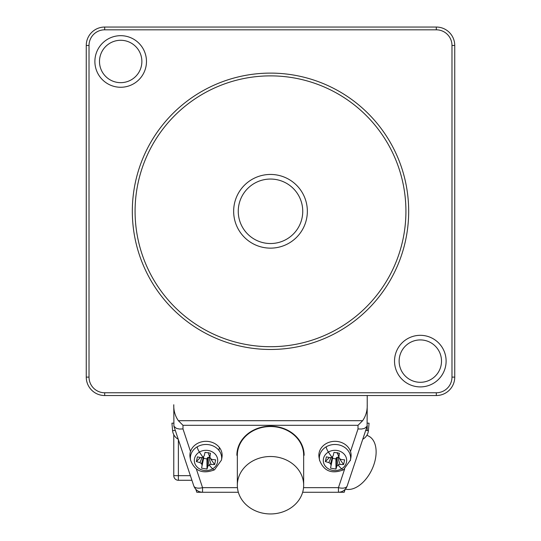 <?xml version="1.0" encoding="UTF-8"?>
<svg xmlns="http://www.w3.org/2000/svg" width="541" height="541" viewBox="0 0 541 541"><rect width="100%" height="100%" fill="white"/><g stroke="black" fill="none" stroke-linecap="round" stroke-linejoin="round"><path stroke-width="0.81" d="M190.385 475.681L178.381 475.681L178.381 480.286L191.92 480.286L178.381 480.286A4.605 4.605 0 0 1 173.776 475.681L173.776 434.666M195.835 489.348L196.802 492.263L202.55 492.263L202.55 487.651A9.211 4.423 161.6 0 1 193.949 486.285M178.246 439.258A11.057 11.057 0 0 1 172.579 430.541L171.93 423.17L173.776 423.17M182.986 428.952L182.986 425.307L178.381 420.702C175.122 415.988 173.58 410.666 173.776 404.742L173.911 426.254L176.474 428.398L179.463 429.033L182.986 428.952L190.5 451.498A16.122 13.965 -0 0 1 203.423 441.51A16.122 13.965 -0 0 1 219.342 447.427A16.122 13.965 -0 0 1 221.945 457.422L221.479 460.08L214.534 469.798C202.747 474.376 194.753 471.137 190.554 460.08L190.08 457.409A16.122 13.965 -0 0 1 190.5 451.498M367.109 426.186L347.187 485.96C345.598 489.943 342.683 492.04 338.45 492.263L344.198 492.263L345.165 489.348M344.644 469.054L338.45 487.651L338.45 492.263L302.656 492.263M238.344 492.263L202.55 492.263C198.317 492.04 195.402 489.943 193.813 485.96L173.891 426.186M209.57 457.368L214.628 464.557A41.434 24.135 -168.1 0 1 211.051 464.415A41.373 26.367 163 0 1 209.022 464.929A41.373 18.164 116 0 1 207.812 466.328A41.434 8.027 97.1 0 1 207.007 469.054L206.946 458.917L207.71 457.449L209.82 457.017M209.922 456.672A41.373 1.914 73.3 0 1 210.429 458.504L208.508 453.818L209.922 456.672A41.434 7.324 95.4 0 0 210.469 453.243L205.025 452.35A41.434 0.352 -76.8 0 1 204.221 455.738A41.373 5.011 -54.5 0 1 203.01 457.28A41.373 13.214 -13.8 0 1 200.982 457.645A41.434 16.46 10.6 0 1 197.404 456.847L196.369 461.561A41.434 24.007 -165.6 0 0 199.9 462.589A41.373 23.29 -137.3 0 0 201.604 463.711A41.373 11.239 -96.2 0 0 202.104 465.388A41.434 0.358 -78.5 0 0 201.563 468.161L207.007 469.054M203.45 456.719L203.612 458.369L206.946 458.917M208.271 452.952L208.353 452.553M210.429 458.504A41.373 10.13 35.3 0 0 212.133 459.478A41.434 16.325 12.7 0 0 215.663 459.843L214.628 464.557M196.369 461.561L200.4 457.524M199.9 462.589L202.151 457.443M201.604 463.711L203.524 456.76M202.104 465.388L203.761 457.632M201.563 468.161L203.612 458.369M207.812 466.328L207.122 458.186M214.52 469.804A5.525 1.555 -120.5 0 1 212.599 468.81A41.454 11.672 -120.5 0 1 209.022 464.929L207.71 457.449M211.051 464.415L208.718 457.246M237.452 487.651L202.55 487.651L196.356 469.054M319.048 457.388A16.122 13.965 0 0 1 329.09 442.295A16.122 13.965 0 0 1 348.309 447.427A16.122 13.965 0 0 1 350.5 451.498A16.122 13.965 -0 0 1 350.92 457.409L350.446 460.08L343.501 469.798A5.525 1.555 -120.5 0 1 341.567 468.81A11.692 10.13 -0 0 1 325.317 466.139A11.692 10.13 -0 0 1 328.401 452.066A11.692 10.13 0 0 1 344.651 454.731A11.692 10.13 0 0 1 341.567 468.81A41.454 11.672 59.5 0 1 337.99 464.929L336.685 457.449L338.788 457.017M182.986 425.307L358.014 425.307L358.014 428.952L350.5 451.498M303.663 485.23L303.663 455.258A1.839 0.92 0 0 0 304.123 455.292A33.623 29.119 180 0 0 270.5 426.173A33.623 29.119 180 0 0 236.877 455.292L237.337 455.258L237.337 485.23A33.163 28.72 180 0 0 270.5 513.95A33.163 28.72 180 0 0 303.663 485.23A33.163 28.72 180 0 0 270.5 456.509A33.163 28.72 180 0 0 237.337 485.23M332.424 456.719L332.729 457.632L330.531 468.161A41.434 0.358 -78.5 0 1 331.078 465.388A41.373 11.239 -96.2 0 1 330.571 463.711A41.373 23.29 -137.3 0 1 328.867 462.589A41.434 24.007 -165.6 0 1 325.337 461.561L326.372 456.847A41.434 16.46 10.6 0 0 329.949 457.645A41.373 13.214 -13.8 0 0 331.978 457.28A41.373 5.011 -54.5 0 0 333.188 455.738A41.434 0.352 -76.8 0 0 333.993 452.35L339.437 453.243A41.434 7.324 95.4 0 1 338.896 456.672A41.373 1.914 73.3 0 1 339.396 458.504A41.373 10.13 35.3 0 0 341.101 459.478A41.434 16.325 12.7 0 0 344.631 459.843L343.596 464.557A41.434 24.135 -168.1 0 1 340.019 464.415A41.373 26.367 163 0 1 337.99 464.929A41.373 18.164 116 0 1 336.779 466.328L336.096 458.186L336.685 457.449M339.396 458.504L337.32 452.553M332.58 458.369L335.92 458.917L336.096 458.186M328.867 462.589L331.126 457.443M325.337 461.561L329.368 457.524M330.571 463.711L332.492 456.76M331.078 465.388L332.729 457.632M330.531 468.161L335.975 469.054L335.92 458.917M336.779 466.328A41.434 8.027 97.1 0 1 335.975 469.054M340.019 464.415L337.685 457.246M343.596 464.557L338.544 457.368M338.896 456.672L337.239 452.952M303.548 487.651L338.45 487.651A9.211 4.423 18.4 0 0 347.166 486.021M367.224 395.532L367.224 404.742C367.42 410.666 365.878 415.988 362.619 420.702L358.014 425.307M358.014 428.952L361.537 429.033L364.526 428.398L367.089 426.254L367.224 404.742M367.224 423.17L369.07 423.17L368.421 430.541A11.057 11.057 0 0 1 362.754 439.258M365.723 479.34L366.852 477.913M367.224 425.469L367.224 430.541M367.224 434.666L367.224 435.424M367.954 435.782A29.018 17.528 -64.6 0 1 374.906 461.196A29.018 17.528 -64.6 0 1 345.395 489.098M104.684 392.766L104.684 395.532L436.317 395.532L436.317 392.766L104.684 392.766A15.662 15.662 0 0 1 89.022 377.111L89.022 45.471A15.662 15.662 0 0 1 104.684 29.816L436.317 29.816A15.662 15.662 0 0 1 451.978 45.471L451.978 377.111A15.662 15.662 0 0 1 436.317 392.766M146.476 61.471A25.792 25.792 0 0 0 120.677 35.679A25.792 25.792 0 0 0 94.885 61.471A25.792 25.792 0 0 0 120.677 87.263A25.792 25.792 0 0 0 146.476 61.471M446.115 361.111A25.792 25.792 0 0 0 420.323 335.319A25.792 25.792 0 0 0 394.524 361.111A25.792 25.792 0 0 0 420.323 386.903A25.792 25.792 0 0 0 446.115 361.111M270.5 73.109A138.178 138.178 0 0 0 132.322 211.294A138.178 138.178 0 0 0 270.5 349.472A138.178 138.178 0 0 0 408.678 211.294A138.178 138.178 0 0 0 270.5 73.109M270.5 75.875A135.419 135.419 0 0 0 135.081 211.294A135.419 135.419 0 0 0 270.5 346.707A135.419 135.419 0 0 0 405.919 211.294A135.419 135.419 0 0 0 270.5 75.875M233.651 211.294A36.849 36.849 0 0 0 270.5 248.136A36.849 36.849 0 0 0 307.349 211.294A36.849 36.849 0 0 0 270.5 174.445A36.849 36.849 0 0 0 233.651 211.294M238.256 211.294A32.244 32.244 0 0 0 270.5 243.531A32.244 32.244 0 0 0 302.744 211.294A32.244 32.244 0 0 0 270.5 179.051A32.244 32.244 0 0 0 238.256 211.294M99.49 61.471A21.187 21.187 0 0 0 120.677 82.658A21.187 21.187 0 0 0 141.87 61.471A21.187 21.187 0 0 0 120.677 40.284A21.187 21.187 0 0 0 99.49 61.471A21.187 21.187 0 0 0 120.677 82.658A21.187 21.187 0 0 0 141.87 61.471M104.684 395.532A18.421 18.421 0 0 1 86.256 377.111L86.256 45.471A18.421 18.421 0 0 1 104.684 27.05L436.317 27.05A18.421 18.421 0 0 1 454.744 45.471L451.978 45.471M451.978 377.111L454.744 377.111L454.744 45.471M399.13 361.111A21.187 21.187 0 0 0 420.323 382.298A21.187 21.187 0 0 0 441.51 361.111A21.187 21.187 0 0 0 420.323 339.924A21.187 21.187 0 0 0 399.13 361.111A21.187 21.187 0 0 0 420.323 382.298A21.187 21.187 0 0 0 441.51 361.111M454.744 377.111A18.421 18.421 0 0 1 436.317 395.532M303.663 455.258A33.163 28.72 180 0 0 270.5 426.538A33.163 28.72 180 0 0 237.337 455.258L236.877 455.292M172.579 430.541L175.338 430.541M190.608 460.35A15.642 13.545 -0 0 1 190.452 459.397A15.642 13.545 -0 0 1 197.208 446.832A15.642 13.545 -0 0 1 218.943 450.396L219.342 447.427M197.208 446.832A5.525 1.555 59.5 0 0 199.433 452.066A11.692 10.13 0 0 1 215.683 454.731A11.692 10.13 0 0 1 212.599 468.81A11.692 10.13 -0 0 1 196.349 466.139A11.692 10.13 -0 0 1 199.433 452.066A41.454 11.672 -120.5 0 0 203.01 457.28M319.643 460.668A15.642 13.545 -0 0 1 326.176 446.832A15.642 13.545 -0 0 1 347.91 450.396A15.642 13.545 -0 0 1 350.527 459.532A15.642 13.545 -0 0 1 350.325 460.675M326.176 446.832A5.525 1.555 59.5 0 0 328.401 452.066A41.454 11.672 59.5 0 0 331.978 457.28M178.381 420.702L362.619 420.702M365.662 430.541L368.421 430.541M173.776 475.681L178.381 475.681L178.381 439.657M104.684 27.05L104.684 29.816M436.317 29.816L436.317 27.05M86.256 377.111L89.022 377.111M86.256 45.471L89.022 45.471M218.943 450.396A15.642 13.545 0 0 1 221.58 459.37M319.048 457.409L319.521 460.08C323.741 471.13 331.734 474.369 343.501 469.798M368.441 435.999L366.893 435.262"/></g></svg>
